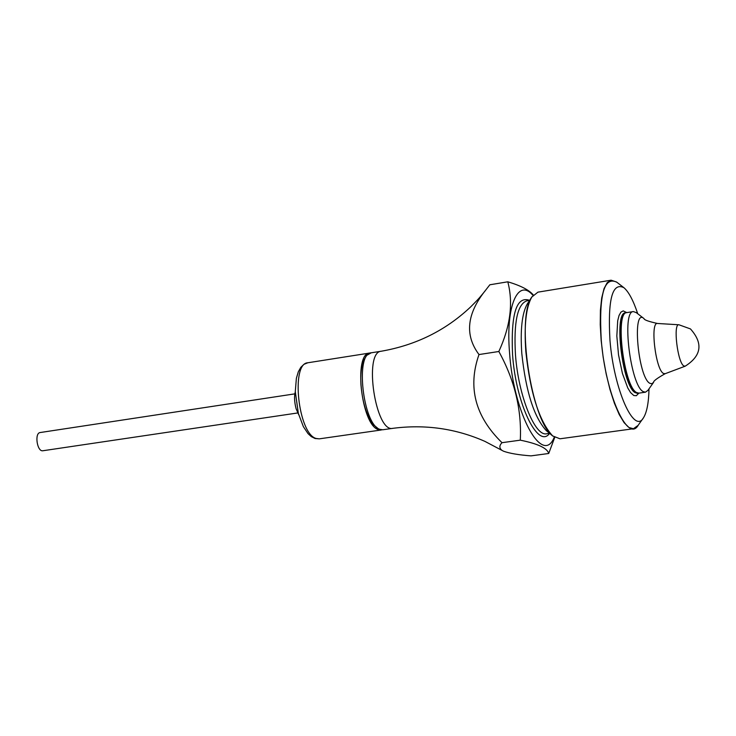 <?xml version="1.0" encoding="UTF-8"?>
<svg xmlns="http://www.w3.org/2000/svg" width="736" height="736" viewBox="0 0 736 736"><rect width="100%" height="100%" fill="white"/><g stroke="black" fill="none" stroke-linecap="round" stroke-linejoin="round"><path stroke-width="1.1" d="M533.315 294.98C529.074 289.966 520.564 285.568 507.794 281.805L489.826 284.786L486.082 289.616C466.762 313.38 464.398 335.018 478.998 354.55C467.507 387.118 475.18 416.493 502.007 442.686C499.201 445.528 499.174 448.086 501.943 450.358L503.525 451.205C509.606 453.394 518.76 454.949 530.996 455.869L548.716 453.486L554.714 437.451M502.007 442.686L520.297 440.165C537.804 443.716 547.28 448.15 548.716 453.486M478.998 354.55L498.842 351.495C514.648 380.181 521.796 409.74 520.297 440.165M532.984 295.384C518.061 277.638 505.522 305.808 509.57 352.912C513.682 414.386 542.69 466.468 554.272 437.156M507.794 281.805C513.378 303.03 510.398 326.26 498.842 351.495M546.968 431.195L546.342 430.68C534.051 417.229 525.872 391.552 521.815 353.639C520.177 329.838 522.008 313.26 527.307 303.904L527.74 303.241M626.768 312.616L623.226 310.896L620.936 312.119L619.059 315.45L617.706 320.712L616.832 335.984L618.516 354.862L622.426 373.446L627.734 387.881L630.568 392.582L633.797 395.526L636.355 395.71L638.857 393.144M637.744 313.757C633.337 300.518 628.737 291.842 623.944 287.712C612.324 281.925 607.669 299.442 609.969 340.262C613.833 389.427 634.101 434.792 643.476 417.781C646.843 412.427 648.692 402.776 649.014 388.829M643.816 318.458L636.29 312.634L633.365 311.576L626.814 312.607C614.735 312.027 623.88 386.805 636.64 392.564L638.903 393.134L645.463 392.196L647.956 390.328L653.439 382.554M633.365 311.576C621.405 310.969 630.577 385.839 643.227 391.616L645.463 392.196M297.74 412.951L42.927 450.745C37.122 452.07 34.261 432.97 40.195 432.538L294.878 393.852M485.116 290.913C480.203 296.792 480.323 297.28 470.516 307.041C445.703 330.427 415.95 345.156 381.248 351.228C363.345 351.845 375.535 432.998 392.831 428.334L382.83 429.76L379.804 429.327C362.894 424.506 354.982 352.995 371.275 352.792L366.638 355.414L363.382 360.999C361.192 366.997 360.392 374.955 360.962 384.864C362.406 401.893 366.372 415.021 372.876 424.23L373.474 424.966M381.956 429.824L378.203 429.557C361.266 424.736 353.363 353.252 369.684 353.041L370.42 352.986M626.658 312.634L626.492 312.662C613.106 312.46 625.839 397.311 638.581 393.18L638.747 393.153M638.094 425.38L633.411 428.738L559.967 438.794L552.699 435.942C531.328 420.863 515.835 317.694 531.834 297.004L537.952 292.146L611.11 280.195L616.575 282.026M633.411 428.738L628.949 427.515L624.137 422.712L619.206 414.515L614.404 403.264L609.978 389.51L606.17 373.925L603.18 357.328L601.165 340.584L600.226 324.576L600.42 310.123L601.708 297.96L604.008 288.668L607.2 282.67L611.11 280.195M529.626 300.362C516.479 295.67 510.793 313.757 512.56 354.614C515.899 403.935 538.099 449.604 549.599 433.375M552.966 436.172L552.589 435.85C539.221 421.204 530.297 393.088 525.826 351.504C524.023 325.422 526.001 307.298 531.76 297.123L532.027 296.7M623.429 287.316L616.915 282.293C604.008 275.807 598.791 295.026 601.248 339.949C605.461 394.146 627.964 443.909 638.342 425.022L643.089 418.315M657.552 323.481C648.6 321.512 644.101 319.902 644.055 318.651C631.865 306.986 637.983 377.182 649.787 383.3L651.848 383.75L653.614 382.306C653.292 381.092 657.119 378.23 665.096 373.722L663.375 373.41C655.509 369.389 649.952 321.503 657.552 323.481L678.951 324.778C672.916 323.178 677.534 362.535 683.799 365.921L685.17 366.197L665.096 373.722M319.286 438.849L315.063 438.509L311.291 436.623L308.025 433.624L303.37 426.65L298.374 413.494L295.283 391.644L296.378 378.313L298.31 371.79L300.822 367.31L303.922 364.329L307.869 362.765C290.6 363.152 298.209 433.844 316.094 438.454L319.286 438.849L381.23 429.99M626.492 312.662L625.508 312.818C613.41 312.23 622.546 386.998 635.334 392.748L638.581 393.18M529.616 300.389L526.728 300.858C517.399 304.354 513.645 322.304 515.467 354.715C518.337 395.618 534.998 436.853 546.682 433.762L549.58 433.357M546.342 430.68L552.699 435.942M527.307 303.904L531.834 297.004M685.17 366.197C701.555 355.764 703.322 343.344 690.469 328.928L678.951 324.778M295.283 391.846C294.106 396.327 294.372 401.93 296.074 408.655L298.724 414.745M307.869 362.765L369.684 353.041M392.831 428.334C425.123 424.166 455.823 428.527 484.932 441.388L501.934 450.358M381.248 351.228L371.275 352.792M372.876 424.23L378.874 429.226L382.83 429.76"/></g></svg>
